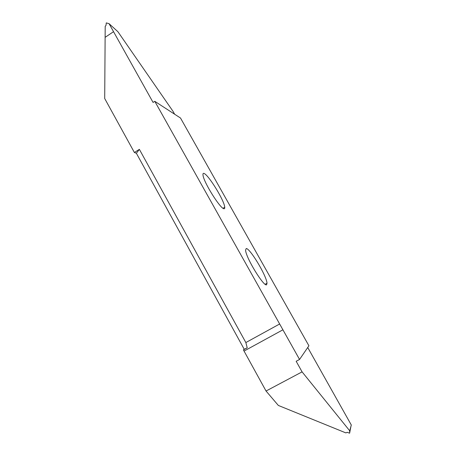<?xml version="1.0" encoding="UTF-8"?>
<svg xmlns="http://www.w3.org/2000/svg" width="456" height="456" viewBox="0 0 456 456"><rect width="100%" height="100%" fill="white"/><g stroke="black" fill="none" stroke-linecap="round" stroke-linejoin="round"><path stroke-width="0.68" d="M266.572 284.818C263.802 286.784 246.029 258.039 245.567 250.19L246.211 248.526C249.768 248.024 266.441 275.373 267.022 283.21L266.572 284.818M350.938 426.428L349.609 433.194L347.25 432.339L345.847 432.892L278.342 405.441L266.042 391.02L243.413 349.912L244.222 349.285L136.373 153.262L139.371 149.357L134.383 152.492L136.373 153.262M134.383 152.492L104.703 98.524L105.199 26.317L106.003 25.411L106.276 22.891L109.069 23.683L117.904 31.709L172.972 111.264L174.631 114.217M223.879 208.728C220.134 208.46 203.359 181.836 202.971 174.882C202.874 173.548 203.245 173.075 204.094 173.462C208.569 175.064 224.249 200.304 224.745 207.241C224.836 208.415 224.551 208.911 223.879 208.728M349.695 432.943L349.666 431.108M307.732 347.512L351.297 425.003L349.621 431.308M299.552 359.465L154.795 101.335L180.513 118.036L308.911 345.779L299.552 359.465L296.161 361.277L302.083 371.874L349.82 430.931M302.083 371.874L266.042 391.02M244.222 349.285L247.215 347.837L245.858 342.553L139.371 149.357M279.408 324.119L245.858 342.553M247.215 347.837L243.413 349.912M109.069 23.683L113.538 31.681L105.125 37.341L113.538 31.681L153.079 102.429L154.795 101.335M282.948 329.785L244.063 351.063M222.99 208.284L224.745 207.241M265.113 284.287L267.022 283.21"/></g></svg>
